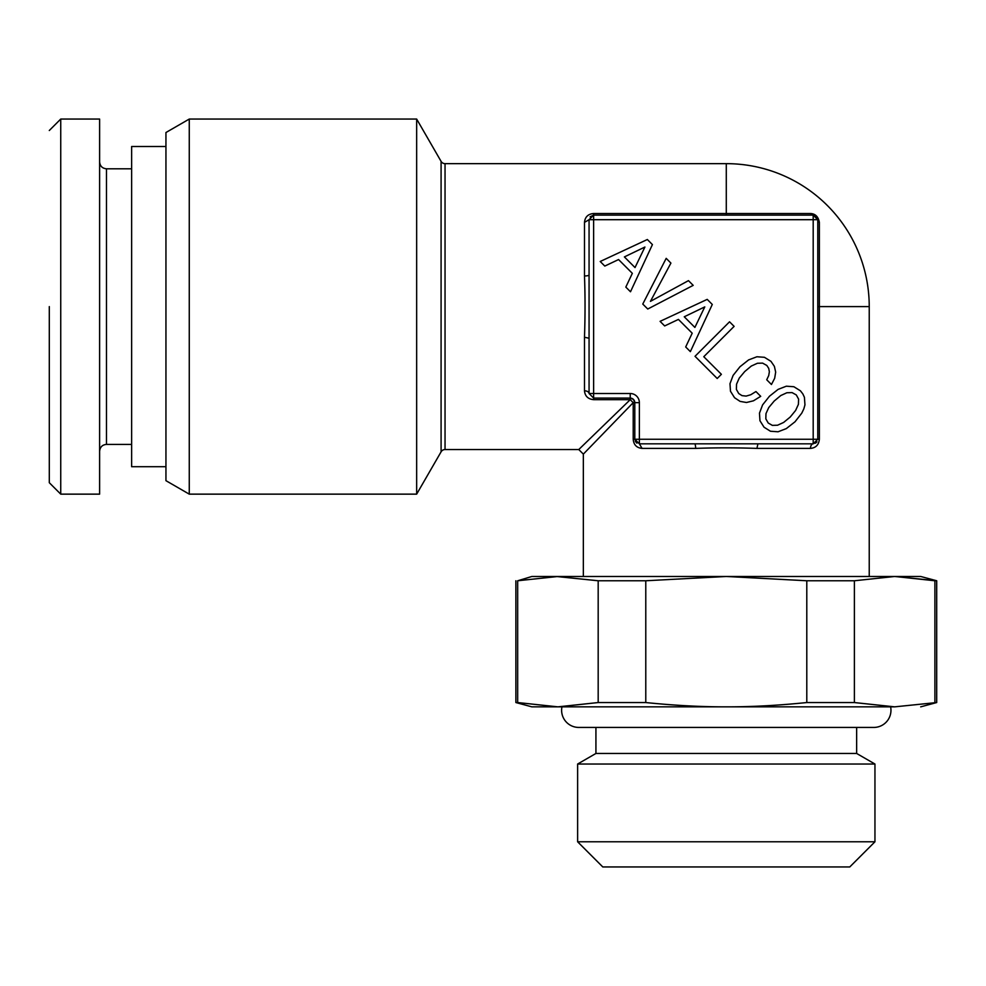 <?xml version="1.0" encoding="UTF-8"?>
<svg xmlns="http://www.w3.org/2000/svg" width="986" height="986" viewBox="0 0 986 986"><rect width="100%" height="100%" fill="white"/><g stroke="black" fill="none" stroke-linecap="round" stroke-linejoin="round"><path stroke-width="1.48" d="M765.974 413.639L768.71 407.612L774.232 401.006L780.801 395.534L786.865 392.748L792.078 392.601L796.306 394.942L798.598 399.12L798.401 404.383L795.616 410.447L790.242 417.016L783.636 422.439L777.56 425.225L772.346 425.373L768.217 423.031L765.826 418.853L765.974 413.639M652.424 244.59L647.346 239.512L600.215 261.487L604.788 266.072L618.567 259.552L632.334 273.332L625.827 287.099L630.498 291.77L652.424 244.59M647.753 309.025L693.195 285.361L688.462 280.64L650.427 301.371L670.911 263.089L666.191 258.357L642.773 304.058L647.753 309.025M712.286 304.452L707.208 299.374L660.078 321.35L664.65 325.935L678.43 319.415L692.197 333.194L685.689 346.961L690.36 351.632L712.286 304.452M734.114 326.378L729.541 321.806L695.031 356.303L717.204 378.488L721.382 374.31L703.782 356.71L734.114 326.378M753.452 400.809L760.711 396.335L755.942 391.553L750.765 394.745L746.143 396.089L742.014 395.632L738.736 393.55L736.394 389.421L736.542 384.195L739.229 378.131L744.75 371.525L751.307 366.052L757.384 363.267L762.597 363.119L766.825 365.461L768.71 368.345L769.363 371.771L768.71 375.604L766.726 379.77L771.446 384.503L774.676 378.279L775.674 372.116L774.38 366.348L770.953 361.332L764.433 357.302L756.928 356.759L748.633 359.89L739.981 366.743L733.116 375.395L729.985 383.702L730.478 391.257L734.558 397.728L740.129 401.401L746.488 402.498L753.452 400.809M786.36 386.192L778.114 389.371L769.462 396.236L762.597 404.889L759.466 413.183L759.959 420.739L764.039 427.209L770.46 431.239L778.065 431.782L786.31 428.602L795.012 421.786L801.778 413.134L803.812 408.907L804.958 404.889L804.416 397.272L802.826 393.895L800.435 390.813L793.878 386.734L786.36 386.192M920.69 706.851L936.7 702.55L894.647 706.851L531.885 706.851L515.875 702.55L517.675 702.55L517.675 580.766L557.928 576.477L531.885 576.477L517.675 580.766M856.649 753.464L595.926 753.464L577.623 764.027L874.952 764.027L856.649 753.464L856.649 727.434M595.926 727.434L595.926 753.464M894.647 706.851L854.394 702.55L806.794 702.55C777.855 705.483 751.012 706.913 726.288 706.851C701.551 706.913 674.72 705.483 645.781 702.55L598.182 702.55L557.928 706.851L517.675 702.55M598.182 702.55L598.182 580.766L645.781 580.766L645.781 702.55M598.182 580.766L556.227 576.49M515.875 702.55L515.875 580.766M934.901 702.55L934.901 580.766L894.647 576.477L936.7 580.766L936.7 702.55M806.794 702.55L806.794 580.766L726.288 576.477L645.781 580.766M936.7 580.766L920.69 576.477L894.647 576.477L854.394 580.766L854.394 702.55M806.794 580.766L854.394 580.766M577.623 841.785L602.779 866.94L849.784 866.94L874.952 841.785L577.623 841.785L577.623 764.027M874.952 841.785L874.952 764.027M894.647 576.477L557.928 576.477M819.366 222.38L819.366 306.597L817.776 306.597L817.776 439.251L813.191 443.823L757.914 443.823L813.191 443.823A4.573 2.699 -90 0 0 810.504 448.396C815.841 447.89 818.787 444.834 819.366 439.251L817.776 439.251L817.776 219.693L813.191 215.121C815.668 215.244 817.197 216.772 817.776 219.693L593.634 219.693L593.634 215.121L813.191 215.121L593.634 215.121L593.634 213.518L810.504 213.518A4.573 3.55 90 0 0 813.191 215.121L778.903 215.121L813.191 215.121L810.504 213.518C815.385 213.765 818.331 216.723 819.366 222.38A4.573 3.55 0 0 1 817.776 219.693C817.456 216.945 815.94 215.429 813.191 215.121L813.29 215.121M590.072 216.809L593.634 215.121L589.061 219.693L589.061 274.971L589.061 219.693L593.634 219.693L593.634 393.513L630.227 393.513A9.145 9.145 0 0 1 639.372 402.658L639.372 439.251L813.191 439.251L813.191 443.823L801.766 443.823M636.5 442.813L634.799 439.251L639.372 439.251L639.372 443.823L694.662 443.823L639.372 443.823L634.799 439.251L634.799 402.658L634.799 439.251L633.209 439.251L633.209 402.658L630.227 399.675L578.77 449.542L583.342 454.115L583.342 576.477M815.508 443.207L816.987 441.814M635.366 441.457L636.944 443.121M816.876 441.987L813.191 443.823M756.94 448.396L757.914 443.823L694.662 443.823A4.573 0.986 -90 0 1 695.635 448.396C715.269 447.669 735.704 447.669 756.94 448.396L810.504 448.396M639.372 402.658L634.799 402.658A4.573 4.573 0 0 0 630.227 398.085L593.634 398.085L630.227 398.085L630.227 399.675L593.634 399.675C588.05 399.108 584.994 396.15 584.488 390.813A4.573 2.699 0 0 1 589.061 393.513L593.634 398.085L593.634 399.675M583.342 454.115L633.209 402.658L634.799 402.658L633.456 399.429L630.227 398.085L630.227 393.513M639.372 443.823L642.071 448.396C636.648 447.866 633.69 444.822 633.209 439.251M593.634 398.085L593.634 393.513L589.061 393.513L589.061 274.971A4.573 0.986 0 0 1 584.488 275.957C585.216 295.578 585.216 316.013 584.488 337.249L584.488 390.813M869.233 576.477L869.233 306.597A142.945 142.945 0 0 0 726.288 163.651L726.288 215.121M49.3 306.597L49.3 482.709L60.738 494.146L60.738 119.059L49.3 130.497M589.061 219.693L584.488 222.38C585.018 216.957 588.063 213.999 593.634 213.518M589.061 338.235L584.488 337.249M726.288 163.651L445.043 163.651L445.043 449.542L578.77 449.542M60.738 494.146L99.611 494.146L99.611 119.059L60.738 119.059M445.043 449.542A4.573 4.573 0 0 0 441.087 451.834L416.659 494.146L416.659 119.059L441.087 161.371L441.087 451.834M445.043 163.651A4.573 4.573 0 0 1 441.087 161.371M189.263 494.146L165.944 480.675L165.944 132.518L189.263 119.059L189.263 494.146L416.659 494.146M189.263 119.059L416.659 119.059M165.944 146.507L131.631 146.507L131.631 466.698L165.944 466.698M644.918 247.03L635.021 267.563L624.385 256.915L644.918 247.03M704.78 306.892L694.883 327.426L684.247 316.777L704.78 306.892M561.958 706.851A17.156 17.156 0 0 0 578.77 727.434L873.806 727.434A17.156 17.156 0 0 0 890.617 706.851M817.776 439.251L813.191 439.251L813.191 215.121M642.071 448.396L695.635 448.396M869.233 306.597L819.366 306.597L819.366 439.251M584.488 222.38L584.488 275.957M131.631 444.403L106.476 444.403L106.476 168.803C102.31 168.396 100.017 166.104 99.611 161.938M106.476 444.403C102.347 444.772 100.067 447.052 99.611 451.255M131.631 168.803L106.476 168.803"/></g></svg>
